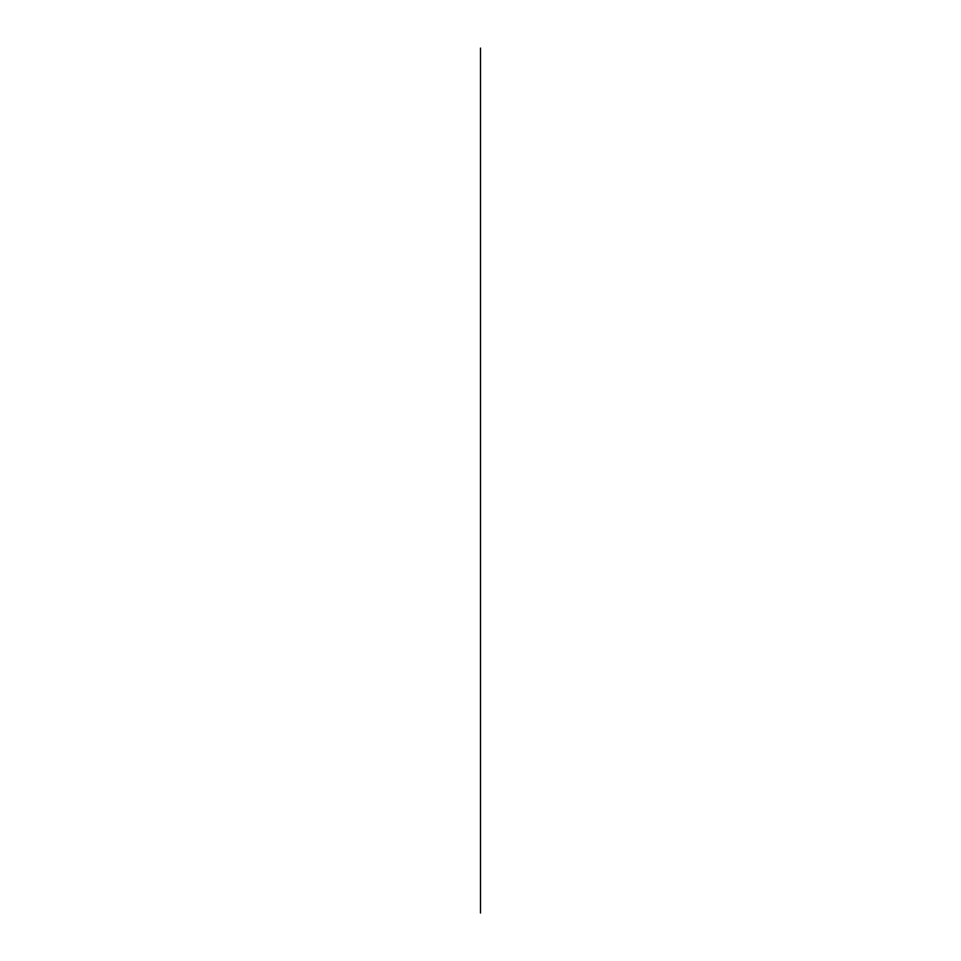 <?xml version="1.0" encoding="UTF-8"?>
<svg xmlns="http://www.w3.org/2000/svg" width="961" height="961" viewBox="0 0 961 961"><rect width="100%" height="100%" fill="white"/><g stroke="black" fill="none" stroke-linecap="round" stroke-linejoin="round"><path stroke-width="1.44" d="M480.5 48.11L480.5 913.01L480.5 48.11"/></g></svg>
